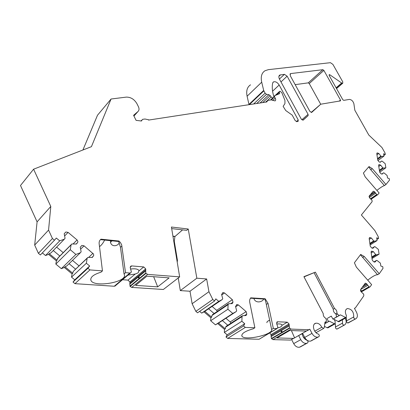 <?xml version="1.0" encoding="UTF-8"?>
<svg xmlns="http://www.w3.org/2000/svg" width="410" height="410" viewBox="0 0 410 410"><rect width="100%" height="100%" fill="white"/><g stroke="black" fill="none" stroke-linecap="round" stroke-linejoin="round"><path stroke-width="0.61" d="M269.662 320.179C267.617 321.091 266.695 321.937 266.905 322.711M287.128 76.178L308.089 114.369L308.115 115.656L303.113 120.161L301.299 119.12L279.558 79.314C278.564 77.295 278.636 75.876 279.779 75.05L284.412 74.338L287.128 76.178L280.983 81.928M290.757 73.569L322.86 69.69L323.874 70.397L340.49 100.04L340.464 100.891L320.763 104.207L311.656 112.427L309.878 111.402L290.295 75.788L290.393 73.687L290.757 73.569L289.967 74.307M133.937 116.045L137.996 111.51L133.578 115.328L136.089 120.361L141.445 121.011L142.526 119.341L144.986 119.013L148.389 119.735L148.563 120.079L266.802 101.957L267.658 100.47L269.585 100.137L271.292 99.881L275.064 100.932L275.643 100.219L275.704 99.343L274.526 96.698L274.592 95.75L279.697 93.608L279.318 92.373L279.553 91.404L280.056 91.292L281.824 92.624L284.94 100.44L284.94 103.607L283.131 106.344L285.703 110.495L292.207 115.123L295.159 120.55L296.83 121.652L298.131 121.386L298.239 119.986L296.358 121.606M137.996 111.51C139.21 110.316 139.344 108.691 138.395 106.631L136.909 103.658C134.254 99.22 130.698 97.042 126.249 97.119L111.064 99.015L97.503 115.23L82.912 149.988M115.574 285.606L114.257 286.252L129.857 273.014L125.521 272.676L121.657 244.826L120.468 242.571L118.941 241.013L100.998 239.173C99.579 240.245 98.964 241.772 99.153 243.765L102.454 270.892L89.908 269.918L87.919 268.253L89.672 266.003L86.356 263.22L87.135 258.326L87.837 257.439L92.327 257.439L93.736 255.456L93.521 254.036L84.045 245.831L81.903 245.426L80.237 247.261L81.134 251.807L80.427 252.688L75.896 254.446L70.259 249.721L71.109 244.857L71.827 243.986L76.403 244.037L77.7 242.428L77.91 241.485L77.075 239.952L68.096 232.388L65.851 231.993L64.201 233.767L65.067 238.302L64.339 239.168L59.706 240.87L56.329 238.041L54.458 240.229L52.434 238.533L48.559 230.082L50.799 206.455L33.594 169.202L91.425 146.672L111.064 99.015M129.857 273.014L130.544 272.916L131.39 271.948L130.226 267.602L131.036 266.023L131.738 265.926L130.211 267.238M145.98 273.388L130.149 286.441L131.723 287.4L163.349 289.481L179.657 276.868L147.59 274.387L145.76 273.075L145.699 268.868L143.71 266.925L131.738 265.926M179.657 276.868L171.426 227.022L188.241 229.021L196.836 278.2L206.645 278.959L190.004 291.238L180.308 290.598L178.237 277.97M259.632 338.937L276.806 328.569L273.332 328.441L268.007 303.359L265.162 298.752L250.751 297.834L250.361 298.295L249.654 300.084L249.654 301.893L254.871 327.764L245.308 327.416L243.586 325.935L244.755 323.731L241.874 321.255L242.028 316.602L242.494 315.731L246.046 315.531L246.82 314.091L246.143 311.626L238.405 304.943L236.954 304.522L235.535 306.465L236.672 310.718L236.201 311.579L232.793 313.445L227.898 309.242L228.109 304.609L228.59 303.754L232.203 303.595L233.003 302.165L232.347 299.705L224.542 292.965L223.035 292.55L221.605 294.452L222.722 298.695L222.23 299.551L218.745 301.37L215.819 298.854L214.558 301.007L212.8 299.495L208.946 291.7L206.645 278.959M276.806 328.569L277.924 327.493L276.596 323.434L277.647 321.778L276.688 322.357M314.444 323.997L315.797 323.223C311.61 323.936 313.512 332.7 318.175 334.001C319.405 334.862 319.651 335.749 318.903 336.666L317.832 337.107C315.556 337.379 313.609 336.128 311.984 333.361L309.842 329.215L308.73 329.737L291.044 329.092L289.47 327.928L289.035 323.946L287.272 322.193L277.647 321.778M315.797 323.223C318.191 322.936 320.2 324.279 321.814 327.252L314.777 331.203M334.534 308.489L333.279 309.217C333.253 311.303 334.047 312.809 335.662 313.742L336.928 313.025C337.04 311.093 336.246 309.581 334.534 308.489L315.382 272.137L303.902 276.668L323.244 313.64C323.101 315.608 323.905 317.145 325.653 318.252L326.211 319.318L326.432 321.44L324.997 322.116L324.295 327.575L323.598 328.456L321.814 327.252M336.928 313.025L337.476 314.075L339.096 315.51L336.431 317.012L336.215 314.793L337.476 314.075M340.479 314.865L333.238 318.949L338.839 321.783L346.107 317.74L340.479 314.865L339.096 315.51M346.107 317.74L346.424 315.597C344.738 312.005 345.071 309.652 347.424 308.535C351.724 309.053 353.825 311.846 353.728 316.925L353.758 317.76L354.404 318.744L355.121 319.041L355.824 318.78C357.669 317.504 357.889 315.31 356.485 312.2L354.419 308.33L355.398 307.869L354.46 308.402M361.015 291.638L360.595 289.527L365.305 283.161L366.607 283.74L369.097 286.959L361.01 291.638L363.711 294.201L363.793 295.861L355.398 307.869M336.497 88.514L342.642 83.23L341.648 83.004L329.835 74.784L329.184 74.646L329.168 75.455L342.755 99.661L343.759 100.353L349.351 99.415C351.544 99.63 353.056 101.08 353.891 103.756L354.829 110.228L368.8 135.034L381.946 147.518L385.057 153.027L385.292 154.447L383.575 153.75L383.965 156.138L381.592 156.425L380.9 156.143L378.799 153.448L377.067 152.94L376.775 153.704L377.805 160.254L379.035 161.837L380.208 162.304L381.684 161.027L382.376 161.309L385.195 163.698L385.861 167.792L383.473 168.12L382.776 167.844L380.654 165.122L378.922 164.625L378.614 165.409L379.665 172.082L380.91 173.681L382.089 174.142L383.57 172.82L384.272 173.092L387.112 175.495L387.517 177.966L389.259 178.642L389.5 180.123L385.969 184.5L372.26 168.618L369.02 166.573L363.398 173.04L365.177 176.853L379.122 192.987L377.784 194.653L376.846 194.704L374.571 191.777L373.274 191.198L369.174 196.088L369.569 197.897L372.019 200.29L372.106 201.689L361.364 215.009L374.919 230.635L378.302 236.79L378.548 238.446L376.662 237.815L377.072 240.593L374.458 241.203L373.7 240.952L371.404 238.005L369.6 237.554L369.169 238.533L370.25 246.169L371.598 247.906L372.885 248.322L374.525 246.646L375.288 246.897L378.374 249.403L379.076 254.174L376.441 254.841L375.678 254.595L373.361 251.612L371.562 251.176L371.106 252.191L372.213 259.981L373.571 261.734L374.873 262.144L376.518 260.401L377.287 260.642L380.403 263.159L380.828 266.044L382.745 266.643L383.001 268.376L379.255 273.736L364.239 256.486L360.682 254.436L354.404 262.769L356.336 267.094L371.634 284.642L370.138 286.785L369.097 286.959M342.642 83.23L342.821 81.959L332.925 64.421L330.455 62.684L268.381 69.654L265.009 70.74C261.657 72.903 260.56 76.711 261.713 82.169L247.102 96.222C246.026 90.83 247.168 87.033 250.536 84.829M249.049 104.678L248.957 104.401L263.686 90.451L261.713 82.169M263.686 90.451L265.101 93.193L266.526 94.32L268.909 94.71L270.19 95.612L262.707 102.587M271.179 99.896L273.429 97.816L272.732 97.923L271.164 97.016L270.19 95.612M273.429 97.816L273.875 96.678C272.286 91.614 271.876 87.089 272.65 83.097L273.475 81.892C275.479 81.293 277.375 82.333 279.174 85.024L298.239 119.986M110.495 240.675L110.469 242.32C111.894 247.763 118.577 245.764 119.269 242.576M112.058 240.834L110.469 242.32M253.872 298.424L253.877 298.547C255.707 303.856 262.625 301.95 263.681 299.044M320.763 104.207L311.139 112.463M320.717 104.248L309.242 83.543L308.243 82.861L295.164 84.639M385.969 184.5L384.416 185.576L370.727 169.725L368.754 166.88M208.946 291.7L192.121 303.728L190.004 291.238M212.8 299.495L195.847 311.349L192.121 303.728M244.755 323.731L227.16 334.821L224.342 332.418L224.485 329.363L225.321 328.83L218.545 323.049L215.45 324.843L232.793 313.445M245.308 327.416L227.668 338.434L225.977 336.994L227.16 334.821M225.977 336.994L243.586 325.935M215.45 324.843L210.663 320.758L210.837 317.724L211.657 317.171L211.965 315.51L212.631 314.542L228.59 303.754M210.663 320.758L227.898 309.242M228.109 304.609L211.965 315.51M222.23 299.551L204.831 311.344L211.657 317.171M204.831 311.344L201.699 313.122L218.745 301.37M217.346 311.354L216.659 310.344L212.16 306.49M242.028 316.602L225.613 327.165L226.269 326.191L242.494 315.731M230.948 323.172L230.2 321.942L225.956 318.309M208.68 308.884L214.117 313.537M222.415 320.63L227.781 325.217M236.201 311.579L218.545 323.049M204.016 311.907L210.837 317.724M217.715 323.592L224.485 329.363M225.613 327.165L225.321 328.83M224.342 332.418L241.874 321.255M201.699 313.122L199.639 311.369M195.847 311.349L197.564 312.809L214.558 301.007M254.871 327.764L253.18 328.81C245.349 331.075 241.572 333.422 241.844 335.846L241.751 335.39M273.332 328.441L271.62 329.466L265.793 301.944L264.809 298.977L265.162 298.752M376.908 239.481L378.548 238.446M372.003 258.5L379.076 254.174M376.441 254.841L371.88 257.639M375.678 254.595L371.788 256.983M376.518 260.401L374.063 261.887M373.361 251.612L371.214 252.944M374.458 241.203L369.953 244.052M373.7 240.952L369.856 243.381M371.404 238.005L369.287 239.358M374.525 246.646L372.198 248.096M370.086 244.995L377.072 240.593M379.255 273.736L377.569 274.726L360.441 254.759M360.656 291.105C361.543 290.608 361.502 290.357 360.523 290.352L360.436 290.413M377.569 274.726C375.668 274.674 372.382 276.483 367.719 280.153M336.431 317.012L332.879 319.113L331.295 316.1L327.713 318.165M326.939 318.534L328.512 321.537L329.312 321.163L334.898 323.972L335.231 321.85L334.334 319.564M342.401 319.8L342.611 324.172L343.518 325.135L344.574 324.945C346.429 323.669 346.67 321.491 345.292 318.421L345.199 318.242M335.334 323.685L335.529 328.067L336.61 329.081L337.696 328.717M346.342 317.637L346.476 321.773L347.654 323.024L355.824 318.78M324.454 326.334L327.031 327.759L328.19 327.708M338.839 321.783L339.193 321.583M329.312 321.163L324.792 323.71M308.73 329.737L294.595 337.876L291.407 330.557M306.357 331.085L289.752 330.501L276.97 337.937L293.483 338.399L294.595 337.876L290.511 340.09L272.968 339.629L291.044 329.092M302.652 333.453L298.659 335.57L300.761 339.654L293.693 343.616L291.623 339.562M300.586 346.768L299.449 347.244C297.188 347.531 295.267 346.322 293.693 343.616M302.242 333.684C302.672 336.892 304.23 339.08 306.916 340.254C308.141 341.094 308.371 341.976 307.623 342.888L306.552 343.324C304.281 343.611 302.354 342.386 300.761 339.654M318.903 336.666L310.513 341.14C308.243 341.422 306.306 340.187 304.702 337.445L302.59 333.335M303.005 336.528L303.487 337.394M305.445 338.629L304.23 338.383M316.715 332.3L315.864 332.525M326.432 321.44L324.981 322.265M315.382 272.137L304.015 276.883M309.842 329.215L307.469 330.562M324.951 322.501L326.273 322.747L328.512 321.537M326.273 322.747L324.812 323.567M332.879 319.113L333.238 318.949M293.483 338.399L290.511 340.09M333.279 309.217L314.147 272.881M335.662 313.742L336.215 314.793M277.811 327.887C280.24 327.411 281.624 326.57 281.952 325.361L281.957 324.863C281.45 324.018 279.707 323.741 276.729 324.033M281.491 331.034C279.999 332.956 283.33 331.024 281.491 331.034M289.158 325.96L271.138 336.569L271.041 334.591L269.693 332.951M271.138 336.569L271.42 338.501L272.968 339.623M258.853 339.255L227.668 338.434M271.62 329.466C273.434 334.811 243.258 341.279 241.844 335.846M173.778 241.285L174.296 241.341L177.448 260.386L177.222 262.154M172.964 236.355L174.896 236.57L174.296 241.341M176.925 260.34L177.448 260.386M171.682 228.595L186.647 230.358L188.241 229.021M182.568 229.877L174.896 236.57M180.308 290.598L196.836 278.2M384.416 185.576C382.966 185.986 380.454 187.59 376.877 190.389M383.857 155.492L385.292 154.447M379.686 172.19L385.861 167.792M383.473 168.12L379.491 170.965M382.776 167.844L379.378 170.273M383.57 172.82L381.838 174.045M380.654 165.122L378.784 166.47M381.592 156.425L377.651 159.3M380.9 156.143L377.543 158.598M378.799 153.448L376.949 154.811M381.684 161.027L380.024 162.232M377.887 160.561L383.965 156.138M248.957 104.401L247.102 96.222M100.998 239.173L100.619 239.476M125.521 272.676L124.04 273.947L120.478 247.338L118.633 241.295L118.941 241.013M118.633 241.295L100.701 239.46L100.301 239.788M102.454 270.892L101.004 272.189C93.813 274.403 90.415 276.991 90.815 279.963L90.723 279.179M104.652 240.075C103.033 243.197 101.316 245.38 99.502 246.62M127.94 275.12L135.228 274.039L138.144 272.834L139 270.626C138.037 268.981 135.192 268.453 130.472 269.037L131.154 268.939M145.611 270.989L129.811 284.089L129.919 282.008L127.981 280.117L122.508 279.728M138.754 277.139C137.396 279.348 140.317 276.955 138.754 277.139M130.149 286.441L129.811 284.089M157.686 286.862L135.613 285.37L146.836 276.186L169.125 277.877L157.686 286.862L153.663 276.704M89.908 269.918L74.953 283.664L73.016 282.054L74.758 279.825L71.519 277.134L72.068 273.921L72.775 273.255L65.005 266.787L64.308 267.463L61.321 268.652L75.896 254.446M114.257 286.252L74.953 283.664M124.04 273.947L124.358 274.623C127.474 282.423 92.481 288.045 90.815 279.963M89.672 266.003L74.758 279.825M73.016 282.054L87.919 268.253M61.321 268.652L55.821 264.081L56.411 260.888L58.44 257.413L71.827 243.986M55.821 264.081L70.259 249.721M71.109 244.857L57.574 258.428M64.339 239.168L50.958 252.919L49.256 253.677L57.098 260.201M49.256 253.677L48.58 254.374L45.525 255.527L59.706 240.87M63.207 252.632L56.606 247.112M87.135 258.326L73.236 271.476L87.837 257.439M78.981 265.818L72.483 260.386M53.274 250.536L59.834 256.009M69.059 263.707L75.517 269.098M80.427 252.688L66.676 266.013L65.005 266.787M48.58 254.374L56.411 260.888M64.308 267.463L72.068 273.921M73.236 271.476L72.775 273.255M71.519 277.134L86.356 263.22M45.525 255.527L42.358 252.893M52.434 238.533L38.402 253.318L40.38 254.958L54.458 240.229M38.402 253.318L34.676 245.077L37.09 221.861L20.5 185.494L33.594 169.202M48.559 230.082L34.676 245.077M50.799 206.455L37.09 221.861M149.035 120.007L148.389 119.735M174.865 236.391L172.938 236.175M284.412 74.338L279.415 79.043M308.089 114.369L301.806 119.766M308.115 115.656L302.785 120.222M280.553 74.805L278.902 76.362M340.49 100.04L339.213 101.116M323.874 70.397L309.242 83.543M322.86 69.69L308.243 82.861M274.526 96.698L273.957 97.226M275.274 98.077L272.65 100.496M279.174 85.024L272.578 91.189M272.732 97.923L270.482 100.004M271.164 97.016L265.649 102.136M268.909 94.71L260.042 102.992M256.742 103.499L266.526 94.32M370.727 169.725L372.26 168.618M376.846 194.704L370.64 198.968M376.631 194.591L370.445 198.84M375.575 193.248L369.323 197.564M375.094 192.382L369.015 196.585M374.571 191.777L370.266 194.76M224.542 292.965L221.733 294.928M232.347 299.705L216.659 310.344M233.003 302.165L230.794 303.656M238.405 304.943L235.622 306.793M246.143 311.626L230.2 321.942M246.82 314.091L244.432 315.623M250.53 298.075L264.809 298.977M266.336 304.425L268.007 303.359M372.07 251.197L371.101 251.796M370.127 237.574L369.159 238.195M362.583 257.511L364.239 256.486M368.862 286.846L360.877 291.469M367.708 285.38L360.605 289.511M367.181 284.402L362.153 287.333M366.607 283.74L363.352 285.642M331.306 316.12L327.621 318.216M344.574 324.945L337.486 328.83M344.164 325.145L337.076 329.03M355.414 318.98L348.121 322.978M342.504 323.116L335.431 327.021M353.728 316.925L346.45 320.938M334.094 323.828L327.031 327.759M345.297 317.586L338.03 321.635M307.167 343.108L300.069 347.024M318.452 336.887L311.134 340.92M311.984 333.361L304.702 337.445M307.623 342.888L300.52 346.804M304.471 336.989L303.559 337.502M287.272 322.193L281.952 325.361M289.035 323.946L271.041 334.591M289.24 324.884L271.236 335.508M289.47 327.928L271.42 338.501M289.67 328.215L271.615 338.783M379.481 164.656L378.599 165.291M377.636 152.976L376.764 153.622M329.835 74.784L329.138 75.399M341.648 83.004L336.092 87.791M342.432 83.261L336.441 88.411M249.347 104.632L263.861 90.897M253.652 103.971L265.101 93.193M120.478 247.338L121.934 246.015M135.228 274.039L127.981 280.117M143.71 266.925L139.041 270.841M131.723 287.4L147.59 274.387M145.76 273.075L129.934 286.134M145.847 269.862L130.052 282.977M145.699 268.868L129.919 282.008M68.096 232.388L64.626 235.975M77.075 239.952L73.036 243.996M77.593 242.582L76.132 244.032M84.045 245.831L80.616 249.177M92.947 253.329L88.601 257.439M93.48 255.968L91.912 257.439M267.346 101.178L266.444 102.013M276.56 94.92L279.318 92.373M279.779 75.05L279.2 75.599M290.393 73.687L290.111 73.949M273.813 96.473L274.454 95.879M272.922 82.415L273.475 81.892M271.343 99.876L273.649 97.744M377.564 194.811L371.147 199.214M222.517 292.909L223.035 292.55M236.442 304.866L236.954 304.522M264.875 299.121L250.423 298.208M259.156 339.224L277.109 328.538M371.306 251.335L371.562 251.176M369.764 287.046L361.287 291.951M365.305 283.161L365.008 283.33M336.948 329.076L344.036 325.191M347.993 323.024L355.285 319.026M347.424 308.535L346.281 309.186M327.831 327.903L334.898 323.972M306.552 343.324L299.449 347.244M317.832 337.107L310.513 341.14M323.598 328.456L316.315 332.525M276.863 322.091L277.329 321.809M336.533 88.57L342.801 83.179M118.762 241.521L100.465 239.65M114.933 286.149L130.544 272.916M130.411 266.561L131.036 266.023M64.667 233.218L65.851 231.993M81.047 246.266L81.903 245.426M141.045 120.96L141.691 120.253M265.911 102.095L267.453 100.66M275.074 95.55L279.369 91.579"/></g></svg>
